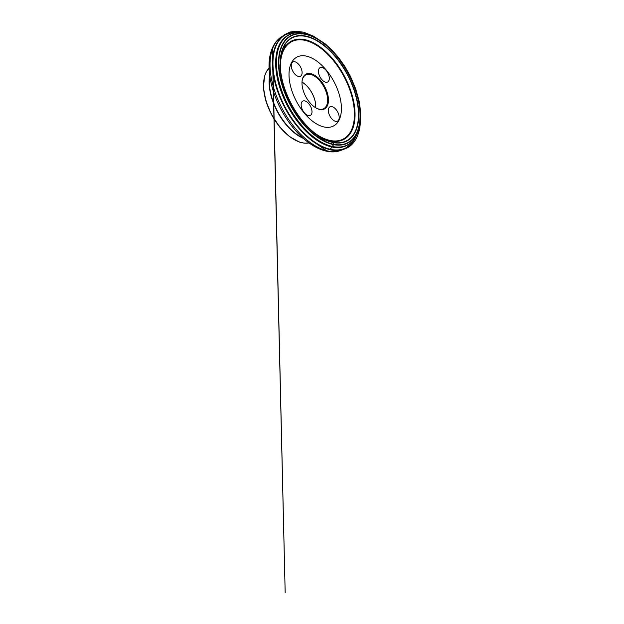 <?xml version="1.0" encoding="UTF-8"?>
<svg xmlns="http://www.w3.org/2000/svg" width="624" height="624" viewBox="0 0 624 624"><rect width="100%" height="100%" fill="white"/><g stroke="black" fill="none" stroke-linecap="round" stroke-linejoin="round"><path stroke-width="0.94" d="M310.69 73.64A19.711 10.709 -118.1 0 1 328.169 96.611A19.711 10.709 -118.1 0 1 316.189 108.069A19.711 10.709 -118.1 0 1 302.032 81.557A19.711 10.709 -118.1 0 1 310.69 73.64M331.906 106.626A8.089 4.399 61.9 0 0 329.956 106.844A8.089 4.399 61.9 0 0 329.168 114.488A8.089 4.399 61.9 0 0 335.626 121.337A8.089 4.399 61.9 0 0 337.576 121.118A8.089 4.399 61.9 0 0 338.364 113.474A8.089 4.399 61.9 0 0 331.906 106.626M294.809 61.768A8.089 4.399 61.9 0 0 292.859 61.979A8.089 4.399 61.9 0 0 292.079 69.631A8.089 4.399 61.9 0 0 298.537 76.471A8.089 4.399 61.9 0 0 300.487 76.261A8.089 4.399 61.9 0 0 301.267 68.609A8.089 4.399 61.9 0 0 294.809 61.768M306.251 56.098A39.008 21.193 -118.1 0 1 339.846 96.736A39.008 21.193 -118.1 0 1 324.191 127A39.008 21.193 -118.1 0 1 290.589 86.362A39.008 21.193 -118.1 0 1 306.251 56.098M322 67.493A8.089 4.399 61.9 0 0 320.05 67.712A8.089 4.399 61.9 0 0 319.262 75.356A8.089 4.399 61.9 0 0 325.72 82.204A8.089 4.399 61.9 0 0 327.67 81.986A8.089 4.399 61.9 0 0 328.458 74.334A8.089 4.399 61.9 0 0 322 67.493M304.715 100.901A8.089 4.399 61.9 0 0 302.765 101.119A8.089 4.399 61.9 0 0 302.702 110.331A8.089 4.399 61.9 0 0 310.385 115.393A8.089 4.399 61.9 0 0 311.173 107.749A8.089 4.399 61.9 0 0 304.715 100.901M302.983 138.076A43.157 23.447 -118.1 0 1 298.997 135.938A43.157 23.447 -118.1 0 1 269.303 80.348A43.157 23.447 -118.1 0 1 269.747 75.839M310.385 74.404A19.126 10.39 61.9 0 0 305.776 74.919A19.126 10.39 61.9 0 0 301.985 82.087A19.126 10.39 61.9 0 1 315.736 107.812A19.126 10.39 61.9 0 0 323.794 108.654A19.126 10.39 61.9 0 0 325.65 90.581A19.126 10.39 61.9 0 0 310.385 74.404M315.682 107.773A19.04 10.343 61.9 0 0 301.993 82.142M290.706 32.729C279.357 34.546 271.846 47.759 272.47 64.459C272.852 78.078 276.65 92.126 284.965 107.983C292.438 122.101 303.521 135.026 313.958 142.147C319.199 145.727 324.059 148.106 328.544 149.276L330.424 149.05L333.731 144.542L333.653 143.231L332.311 142.358C333.247 142.639 333.731 143.231 333.778 144.128L332.405 146.375C331.367 147.537 330.728 149.588 328.926 149.471L328.544 149.276C336.952 151.733 344.261 150.189 350.47 144.643M351.468 143.582L351.85 143.13M292.726 32.425L292.141 32.495M303.272 138.333A43.009 23.361 -118.1 0 1 269.701 75.465M309.028 142.943A43.009 23.361 -118.1 0 1 271.861 114.707A43.009 23.361 -118.1 0 1 269.069 68.11L266.378 71.682L264.514 76.253L263.445 87.719L265.918 101.119L271.619 114.839L279.848 127.202L289.606 136.711L299.731 142.202L304.567 143.192L309.052 142.958M314.527 132.904A55.099 29.929 61.9 0 0 330.088 140.455A55.099 29.929 61.9 0 0 353.262 102.469A55.099 29.929 61.9 0 0 311.618 42.627A55.099 29.929 61.9 0 0 280.465 69.124M280.246 64.295A55.692 30.248 -118.1 0 1 314.223 43.212A55.692 30.248 -118.1 0 1 354.151 104.114A55.692 30.248 -118.1 0 1 330.447 140.876A55.692 30.248 -118.1 0 1 318.412 135.775M305.963 36.449A58.204 31.613 61.9 0 0 280.246 63.258L280.246 63.258A58.204 31.613 61.9 0 0 319.277 136.352L319.277 136.352A58.204 31.613 61.9 0 0 332.732 142.241A58.204 31.613 61.9 0 0 356.101 97.087A58.204 31.613 61.9 0 0 305.963 36.449M305.986 36.106A58.531 31.793 -118.1 0 1 358.176 122.632A58.531 31.793 -118.1 0 1 294.169 109.153A58.531 31.793 -118.1 0 1 305.986 36.106M305.549 34.375A60.434 32.83 61.9 0 0 293.35 109.801A60.434 32.83 61.9 0 0 359.44 123.716A60.434 32.83 61.9 0 0 305.549 34.375M317.093 38.836A62.26 33.821 61.9 0 0 316.532 38.493A62.26 33.821 61.9 0 0 277.243 73.07A62.26 33.821 61.9 0 0 332.6 146.5A62.26 33.821 61.9 0 0 360.04 119.964L360.04 119.964A62.26 33.821 61.9 0 0 360.071 119.317M291.525 33.868A62.338 33.86 61.9 0 0 287.812 35.537L288.062 35.389C295.979 30.997 305.464 32.035 316.532 38.493L317.639 39.156A60.77 33.01 -118.1 0 1 360.11 118.677L360.11 118.677A60.77 33.01 -118.1 0 1 333.317 144.573A60.77 33.01 -118.1 0 1 280.979 81.268A60.77 33.01 -118.1 0 1 305.37 34.125A60.77 33.01 -118.1 0 1 317.639 39.156C340.969 52.307 362.154 91.985 360.11 118.677L360.04 119.964C359.26 132.756 354.838 141.219 346.788 145.361A62.353 33.868 -118.1 0 1 332.452 146.671A62.353 33.868 -118.1 0 1 282.945 94.583A62.353 33.868 -118.1 0 1 288.062 35.389A62.353 33.868 -118.1 0 1 297.671 32.744M354.331 138.84A62.353 33.868 -118.1 0 1 346.788 145.361L346.531 145.486A62.338 33.86 61.9 0 0 349.978 143.325M291.26 33.961L287.812 35.537A62.338 33.86 61.9 0 0 282.695 94.715A62.338 33.86 61.9 0 0 332.194 146.796A62.338 33.86 61.9 0 0 346.531 145.486L349.752 143.497M349.619 143.676A62.439 33.914 -118.1 0 1 287.711 106.244A62.439 33.914 -118.1 0 1 291.041 33.969M301.447 32.908A64.1 34.819 61.9 0 0 301.283 32.869A64.1 34.819 61.9 0 0 275.551 82.602A64.1 34.819 61.9 0 0 330.759 149.378A64.1 34.819 61.9 0 0 356.296 135.619L352.045 142.943L346.047 147.872A64.202 34.874 -118.1 0 1 330.572 149.581A64.202 34.874 -118.1 0 1 279.326 95.277A64.202 34.874 -118.1 0 1 285.566 34.609A64.202 34.874 -118.1 0 1 293.171 32.37M352.139 142.787A64.202 34.874 -118.1 0 1 346.047 147.872L343.395 149.284A64.202 34.874 61.9 0 0 344.698 148.528M327.92 151A64.202 34.874 61.9 0 0 343.395 149.284C338.403 151.874 332.81 152.521 326.609 151.211C314.075 148.629 300.238 137.881 289.38 122.858C279.56 109.075 273.179 94.458 270.254 78.998C266.627 59.366 271.034 42.292 282.914 36.02A64.202 34.874 61.9 0 0 276.674 96.689A64.202 34.874 61.9 0 0 327.92 151M284.263 35.365A64.202 34.874 61.9 0 0 282.914 36.02L285.566 34.609L292.991 32.362L301.462 32.908M329.378 151.273A62.813 34.117 -118.1 0 1 325.728 150.735A62.813 34.117 -118.1 0 1 279.833 107.11A62.813 34.117 -118.1 0 1 273.468 46.574M302.827 137.935A43.157 23.447 -118.1 0 1 269.779 76.05M294.349 139.62A42.409 23.033 -118.1 0 1 263.663 82.165M326.547 150.68L312.101 140.86M290.308 42.455L289.63 42.916M286.627 44.944L283.67 46.933L286.627 44.944M301.291 35.061L300.581 35.537M279.911 65.091L279.903 64.724C280.012 69.506 280.699 74.552 281.947 79.88C285.542 95.378 294.193 112 304.91 124.036C309.137 128.801 313.498 132.756 317.983 135.899L317.569 135.611M326.461 141.968L315.12 133.871M313.958 142.147L320.814 146.289L328.926 149.471C332.147 150.345 335.314 150.688 338.411 150.485L342.888 149.666L347.186 147.888C351.624 145.571 355.009 141.664 357.365 136.149C358.972 132.327 359.962 127.928 360.329 122.959L360.532 111.002L359.159 101.275L355.68 88.787L350.399 76.331L345.08 66.854L338.965 58.087L332.233 50.294L325.088 43.735L313.31 36.098L303.662 32.191L295.55 31.2L290.074 32.042L284.123 34.897L280.004 38.47L275.114 46.808L272.696 57.837L285.176 592.8L272.337 49.39M317.569 135.236L319.277 136.352C298.225 123.326 279.357 88 280.246 63.258L280.223 65.302"/></g></svg>
